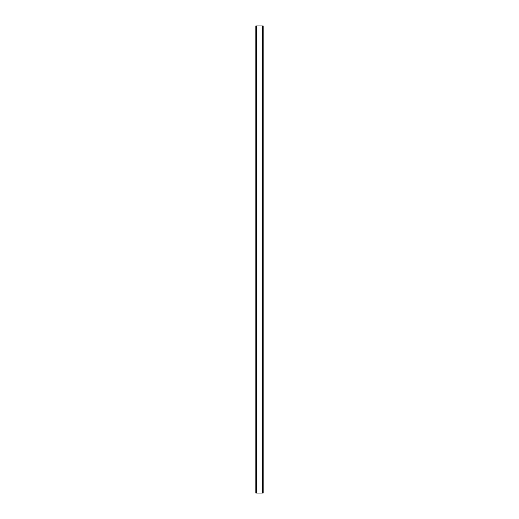 <?xml version="1.0" encoding="UTF-8"?>
<svg xmlns="http://www.w3.org/2000/svg" width="519" height="519" viewBox="0 0 519 519"><rect width="100%" height="100%" fill="white"/><g stroke="black" fill="none" stroke-linecap="round" stroke-linejoin="round"><path stroke-width="0.78" d="M263.127 25.95L255.822 25.95L255.822 493.05L263.178 493.05L263.178 25.95L263.127 493.05M256.613 25.95L256.613 493.05M256.691 25.95L256.691 493.05M256.84 25.95L256.84 493.05M262.16 25.95L262.16 493.05M262.309 25.95L262.309 493.05M262.387 25.95L262.387 493.05M255.873 25.95L255.873 493.05M255.938 25.95L255.938 493.05M256.036 25.95L256.036 493.05M262.964 25.95L262.964 493.05M263.062 25.95L263.062 493.05"/></g></svg>
